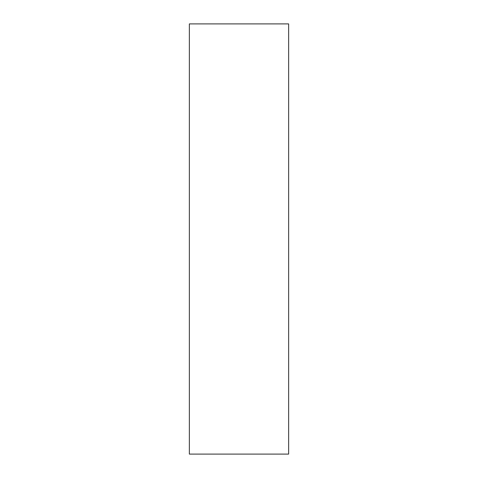 <?xml version="1.0" encoding="UTF-8"?>
<svg xmlns="http://www.w3.org/2000/svg" width="478" height="478" viewBox="0 0 478 478"><rect width="100%" height="100%" fill="white"/><g stroke="black" fill="none" stroke-linecap="round" stroke-linejoin="round"><path stroke-width="0.72" d="M288.64 454.1L189.36 454.1L288.64 454.1L288.64 23.9L189.36 23.9L189.36 454.1L189.36 23.9L288.64 23.9L288.64 454.1"/></g></svg>
